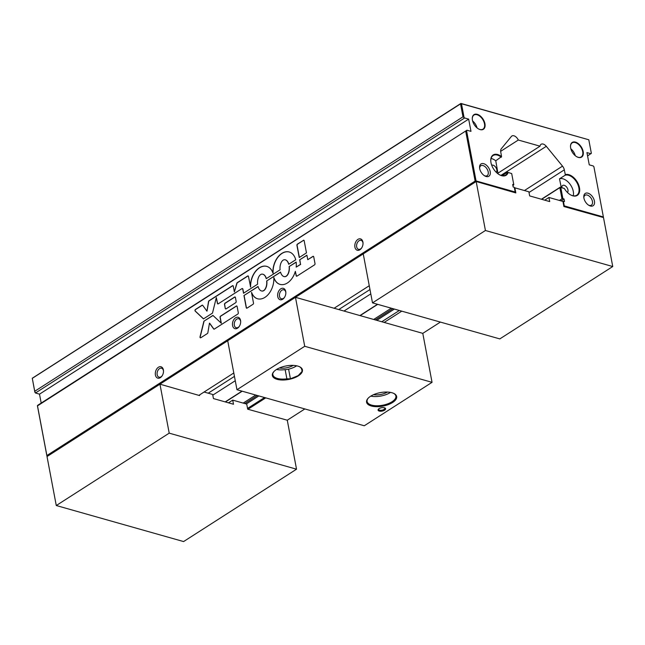 <?xml version="1.0" encoding="UTF-8"?>
<svg xmlns="http://www.w3.org/2000/svg" width="645" height="645" viewBox="0 0 645 645"><rect width="100%" height="100%" fill="white"/><g stroke="black" fill="none" stroke-linecap="round" stroke-linejoin="round"><path stroke-width="0.97" d="M243.955 295.523L258.065 286.485A12.819 8.522 -74.2 0 0 258.75 288.307A9.554 6.353 -74.2 0 0 260.145 290.202A7.119 4.733 -74.2 0 0 261.443 290.927A7.119 4.733 -74.2 0 0 261.975 291.032A4.628 3.08 -74.2 0 0 265.135 289A7.119 4.733 -74.2 0 0 266.296 286.259A9.554 6.353 -74.2 0 0 266.748 283.179A12.819 8.522 -74.2 0 0 266.667 280.97L280.527 272.085A12.819 8.522 -74.2 0 0 281.212 273.915A9.554 6.353 -74.2 0 0 282.607 275.81A7.119 4.733 -74.2 0 0 283.905 276.536A7.119 4.733 -74.2 0 0 284.437 276.632A4.628 3.08 -74.2 0 0 287.597 274.609A7.119 4.733 -74.2 0 0 288.75 271.868A9.554 6.353 -74.2 0 0 289.21 268.788A12.819 8.522 -74.2 0 0 289.129 266.57L296.16 262.072A16.834 11.191 105.8 0 1 296.176 267.119L300.522 264.337L299.667 259.822L306.907 255.178L307.762 259.701L312.922 256.387A0.943 0.629 105.8 0 1 313.72 256.807L315.01 263.628A0.943 0.629 105.8 0 1 314.526 264.869L296.958 276.125A0.943 0.629 105.8 0 1 296.168 275.705L295.346 271.351A16.834 11.191 105.8 0 1 280.027 284.381A16.834 11.191 105.8 0 1 273.811 277.64A16.834 11.191 105.8 0 1 257.565 298.772A16.834 11.191 105.8 0 1 251.502 292.475L253.501 303.045A0.943 0.629 105.8 0 1 253.017 304.287L247.043 308.117A0.943 0.629 105.8 0 1 246.253 307.697L243.955 295.523L258.097 286.606M246.713 308.205A0.943 0.629 105.8 0 1 246.414 307.738L244.116 295.571M251.502 292.475L251.663 292.524A16.834 11.191 105.8 0 0 257.645 298.796M273.811 277.64L273.964 277.681A16.834 11.191 105.8 0 0 280.107 284.405M295.346 271.351L296.329 275.754A0.943 0.629 105.8 0 0 296.627 276.221M307.762 259.701L313.083 256.436A0.943 0.629 105.8 0 1 313.422 256.339M299.667 259.822L306.931 255.315M300.522 264.337L299.828 259.862M296.176 267.119L300.683 264.386M289.129 266.57L296.176 262.209M283.985 276.552A7.119 4.733 -74.2 0 0 284.066 276.576A7.119 4.733 -74.2 0 0 284.598 276.681A4.628 3.08 -74.2 0 0 287.759 274.657A7.119 4.733 -74.2 0 0 288.912 271.916A9.554 6.353 -74.2 0 0 289.371 268.836A12.819 8.522 -74.2 0 0 289.291 266.619M266.667 280.97L280.559 272.214M261.523 290.951A7.119 4.733 -74.2 0 0 261.604 290.976A7.119 4.733 -74.2 0 0 262.136 291.072A4.628 3.08 -74.2 0 0 265.297 289.049A7.119 4.733 -74.2 0 0 266.458 286.307A9.554 6.353 -74.2 0 0 266.909 283.228A12.819 8.522 -74.2 0 0 266.828 281.01M299.369 257.436L297.095 245.398A0.943 0.629 105.8 0 1 297.579 244.165L303.537 240.343A0.943 0.629 105.8 0 1 303.868 240.246M303.376 240.295A0.943 0.629 105.8 0 1 304.174 240.722L306.472 252.888L299.24 257.524L296.934 245.358A0.943 0.629 105.8 0 1 297.418 244.116L303.537 240.343M225.266 308.447L224.516 304.464A0.943 0.629 105.8 0 1 225 303.223L234.619 297.055A0.943 0.629 105.8 0 1 235.417 297.474L236.167 301.457A0.943 0.629 105.8 0 1 235.691 302.699L226.064 308.866A0.943 0.629 105.8 0 1 225.266 308.447L224.678 304.505A0.943 0.629 105.8 0 1 225.161 303.271L234.78 297.103A0.943 0.629 105.8 0 1 235.111 297.006M225.734 308.963A0.943 0.629 105.8 0 1 225.428 308.495M221.162 323.193L220.066 317.372A0.943 0.629 105.8 0 1 220.55 316.131L236.32 306.028A0.943 0.629 105.8 0 1 237.11 306.448L238.311 312.785A0.943 0.629 105.8 0 1 237.828 314.026L214.342 329.071A0.943 0.629 105.8 0 1 213.68 328.966L209.464 323.169L207.875 332.683A0.943 0.629 105.8 0 1 207.392 333.53L200.821 337.738A0.943 0.629 105.8 0 1 200.047 336.787L203.901 321.194L212.923 315.413L221.324 323.242L220.227 317.421A0.943 0.629 105.8 0 1 220.703 316.179L236.473 306.069A0.943 0.629 105.8 0 1 236.812 305.98M203.901 321.194L213.019 315.502M200.49 337.835A0.943 0.629 105.8 0 1 200.208 336.827L204.062 321.242M209.706 323.274L213.842 329.014A0.943 0.629 105.8 0 0 214.011 329.168M217.889 303.932A0.943 0.629 105.8 0 1 217.591 303.464L216.325 297.587L212.487 313.115L203.465 318.896L195.193 311.084A0.943 0.629 105.8 0 1 195.475 309.455L202.046 305.238A0.943 0.629 105.8 0 1 202.715 305.343L206.924 311.14L208.512 301.626A0.943 0.629 105.8 0 1 208.996 300.78L232.482 285.735A0.943 0.629 105.8 0 1 233.28 286.154L234.369 291.919L236.812 283.332A0.943 0.629 105.8 0 1 237.255 282.671L247.672 275.995A0.943 0.629 105.8 0 1 248.47 276.423L250.623 287.041A16.834 11.191 105.8 0 1 266.812 266.401M250.462 286.993A16.834 11.191 105.8 0 1 266.732 266.377A16.834 11.191 105.8 0 1 272.956 273.125A16.834 11.191 105.8 0 1 289.194 251.985A16.834 11.191 105.8 0 1 295.724 259.774L288.694 264.281A12.819 8.522 -74.2 0 0 288.009 262.45A9.554 6.353 -74.2 0 0 286.614 260.556A7.119 4.733 -74.2 0 0 285.316 259.83A7.119 4.733 -74.2 0 0 284.784 259.733A4.628 3.08 -74.2 0 0 281.623 261.757A7.119 4.733 -74.2 0 0 280.47 264.498A9.554 6.353 -74.2 0 0 280.011 267.578A12.819 8.522 -74.2 0 0 280.091 269.795L266.24 278.672A12.819 8.522 -74.2 0 0 265.547 276.85A9.554 6.353 -74.2 0 0 264.16 274.955A7.119 4.733 -74.2 0 0 262.854 274.23A7.119 4.733 -74.2 0 0 262.322 274.125A4.628 3.08 -74.2 0 0 259.161 276.149A7.119 4.733 -74.2 0 0 258.008 278.89A9.554 6.353 -74.2 0 0 257.548 281.97A12.819 8.522 -74.2 0 0 257.629 284.187L243.52 293.233L242.73 289.057A0.943 0.629 -74.2 0 0 241.939 288.637L218.22 303.835A0.943 0.629 105.8 0 1 217.43 303.416L216.325 297.587M243.657 293.144L242.891 289.105A0.943 0.629 -74.2 0 0 242.431 288.589M266.361 278.592A12.819 8.522 -74.2 0 0 265.708 276.89A9.554 6.353 -74.2 0 0 264.313 274.996A7.119 4.733 -74.2 0 0 263.015 274.27A7.119 4.733 -74.2 0 0 262.934 274.254M288.823 264.2A12.819 8.522 -74.2 0 0 288.17 262.499A9.554 6.353 -74.2 0 0 286.775 260.604A7.119 4.733 -74.2 0 0 285.477 259.879A7.119 4.733 -74.2 0 0 285.396 259.854M272.956 273.125L273.117 273.166A16.834 11.191 105.8 0 1 289.274 252.01M234.369 291.919L236.973 283.373A0.943 0.629 105.8 0 1 237.416 282.72L247.833 276.044A0.943 0.629 105.8 0 1 248.164 275.947M207.013 311.14L208.674 301.675A0.943 0.629 105.8 0 1 209.157 300.828L232.643 285.775A0.943 0.629 105.8 0 1 232.974 285.687M203.538 318.856L195.346 311.132A0.943 0.629 105.8 0 1 195.637 309.495L202.208 305.287A0.943 0.629 105.8 0 1 202.538 305.19M511.695 173.578L507.47 172.247L511.695 173.578L513.799 184.744L512.678 184.43L513.162 186.977L514.283 187.292L515.17 192L514.549 192.565M369.254 285.727L334.102 308.254M464.626 117.979L462.989 116.818L34.733 391.273L35.467 393.007L464.626 117.979L468.665 119.115L470.979 131.362L466.94 130.217L37.781 405.253L37.41 405.705L46.908 455.959L47.472 456.257L227.709 340.745M295.475 297.321L475.72 181.801L475.131 181.084L46.875 455.531L37.491 405.866L466.94 130.217M233.796 372.979L198.862 395.369M564.383 206.666L563.746 205.674M399.36 310.479L381.784 321.742M384.17 322.419L401.754 311.156M603.398 217.526L603.381 216.962L564.27 205.892L563.383 201.192L562.553 201.329M247.962 409.269L265.748 397.868M440.382 322.089L422.789 333.36L295.466 297.313L227.709 340.737L236.965 389.725L364.28 425.765L432.045 382.332L304.722 346.292L236.965 389.725M304.859 408.938L287.275 420.209L247.688 409.188L246.729 404.093L232.708 400.126L233.49 404.246L213.447 398.57L212.665 394.458L204.078 392.023M34.733 391.273L32.29 378.341L460.546 103.885L462.989 116.818M464.029 117.253L461.473 103.732L588.796 139.772L591.352 153.292L587.571 155.929M460.546 103.885L461.473 103.732M515.17 192L476.058 180.931L466.569 130.669M508.131 172.57A12.045 7.2 -122.7 0 1 499.464 174.763A12.045 7.2 -122.7 0 1 490.797 161.242A12.045 7.2 -122.7 0 1 501.56 156.598L500.722 151.849A5.579 3.33 -122.7 0 1 501.262 148.802L511.388 136.434A5.579 3.33 -122.7 0 1 511.872 136.006A5.579 3.33 -122.7 0 1 518.306 140.03L540.042 146.181A5.579 3.33 -122.7 0 1 541.107 144.278A5.579 3.33 -122.7 0 1 546.299 146.318L562.513 166.136A5.579 3.33 -122.7 0 1 564.319 169.845L565.294 174.642A12.045 7.2 -122.7 0 1 579.234 186.655A12.045 7.2 -122.7 0 1 570.631 194.903A12.045 7.2 -122.7 0 1 564.359 188.485L560.231 187.179L559.86 187.631L561.972 198.797L562.9 198.644L560.795 187.477L564.359 188.485M562.9 198.644L564.028 198.966L564.504 201.514L563.383 201.192M590.981 153.744L586.942 152.599L589.256 164.846L593.295 165.983L593.892 166.708L603.381 216.962M583.169 151.527A8.699 5.2 -122.7 0 1 576.775 156.735A8.699 5.2 -122.7 0 1 570.656 147.987A8.699 5.2 -122.7 0 1 570.519 146.963A8.699 5.2 -122.7 0 1 575.896 142.255A8.699 5.2 -122.7 0 1 583.169 151.527M484.943 123.727A8.699 5.2 -122.7 0 1 478.558 128.935A8.699 5.2 -122.7 0 1 472.438 120.188A8.699 5.2 -122.7 0 1 472.301 119.164A8.699 5.2 -122.7 0 1 477.679 114.455A8.699 5.2 -122.7 0 1 484.943 123.727M490.192 171.578A7.305 4.37 -122.7 0 1 484.83 175.948A7.305 4.37 -122.7 0 1 479.687 168.603A7.305 4.37 -122.7 0 1 479.574 167.74A7.305 4.37 -122.7 0 1 484.089 163.79A7.305 4.37 -122.7 0 1 490.192 171.578M594.424 201.079A7.305 4.37 -122.7 0 1 589.062 205.449A7.305 4.37 -122.7 0 1 583.918 198.104A7.305 4.37 -122.7 0 1 583.806 197.249A7.305 4.37 -122.7 0 1 588.321 193.29A7.305 4.37 -122.7 0 1 594.424 201.079M32.29 378.341L34.878 392.281M41.191 403.069L39.506 394.151L35.467 393.007M465.746 131.411L475.131 181.084M362.901 242.02A5.91 3.926 105.8 0 1 363.014 242.931A5.91 3.926 105.8 0 1 361.539 248.123A5.91 3.926 105.8 0 1 354.919 247.132A5.91 3.926 105.8 0 1 357.927 239.384A5.91 3.926 105.8 0 1 362.901 242.02M240.553 320.428A5.91 3.926 105.8 0 1 240.666 321.339A5.91 3.926 105.8 0 1 239.19 326.531A5.91 3.926 105.8 0 1 232.571 325.54A5.91 3.926 105.8 0 1 235.586 317.792A5.91 3.926 105.8 0 1 240.553 320.428M163.379 369.883A5.91 3.926 105.8 0 1 163.491 370.802A5.91 3.926 105.8 0 1 162.024 375.995A5.91 3.926 105.8 0 1 155.405 375.003A5.91 3.926 105.8 0 1 158.412 367.255A5.91 3.926 105.8 0 1 163.379 369.883M285.727 291.476A5.91 3.926 105.8 0 1 285.84 292.387A5.91 3.926 105.8 0 1 284.364 297.587A5.91 3.926 105.8 0 1 277.745 296.595A5.91 3.926 105.8 0 1 280.76 288.839A5.91 3.926 105.8 0 1 285.727 291.476M46.948 456.039L46.875 455.531M32.25 378.26L460.909 103.434L588.796 139.772M39.506 394.151L468.665 119.115M264.555 397.53L247.543 408.43M476.058 180.931L475.647 181.293M560.795 187.477L560.271 187.26M560.231 187.179L541.413 199.24M377.494 304.287L359.91 315.558M241.972 391.144L225.194 401.891M225.428 401.956L242.206 391.209M360.144 315.623L377.728 304.351M541.647 199.305L559.86 187.631M513.799 184.744L512.928 185.752M501.56 156.598L495.763 160.798L498.053 173.844M507.567 172.32A11.602 6.934 -122.7 0 1 505.607 175.061A11.602 6.934 -122.7 0 1 499.319 174.674M490.813 161.411A11.602 6.934 -122.7 0 1 493.086 155.534A11.602 6.934 -122.7 0 1 501.334 157.227M561.255 187.469L559.505 178.834A11.602 6.934 -122.7 0 1 569.543 183.559A11.602 6.934 -122.7 0 1 573.228 195.806M559.505 178.834L565.076 175.271A11.602 6.934 -122.7 0 1 576.751 182.358A11.602 6.934 -122.7 0 1 576.775 195.209A11.602 6.934 -122.7 0 1 570.478 194.822M243.189 403.093L255.759 395.038M373.697 319.46L391.281 308.189M559.409 200.442L561.972 198.797M502.116 175.674L507.47 172.247M246.285 403.972L258.847 395.917M376.785 320.331L394.369 309.068M570.527 147.092A8.369 4.999 -122.7 0 1 572.171 142.859A8.369 4.999 -122.7 0 1 578.283 144.214A8.369 4.999 -122.7 0 1 582.701 151.607A8.369 4.999 -122.7 0 1 581.201 156.945A8.369 4.999 -122.7 0 1 576.662 156.671M570.841 148.777A8.369 4.999 -122.7 0 1 575.259 155.687M472.309 119.293A8.369 4.999 -122.7 0 1 473.954 115.06A8.369 4.999 -122.7 0 1 480.065 116.414A8.369 4.999 -122.7 0 1 484.484 123.808A8.369 4.999 -122.7 0 1 482.984 129.145A8.369 4.999 -122.7 0 1 478.445 128.871M472.624 120.978A8.369 4.999 -122.7 0 1 477.042 127.887M479.638 168.321A5.878 3.515 -122.7 0 1 480.807 165.757A5.878 3.515 -122.7 0 1 485.096 166.708A5.878 3.515 -122.7 0 1 488.2 171.901A5.878 3.515 -122.7 0 1 487.152 175.658A5.878 3.515 -122.7 0 1 484.331 175.642M583.87 197.822A5.878 3.515 -122.7 0 1 585.039 195.258A5.878 3.515 -122.7 0 1 589.328 196.209A5.878 3.515 -122.7 0 1 592.433 201.401A5.878 3.515 -122.7 0 1 591.384 205.158A5.878 3.515 -122.7 0 1 588.562 205.142M491.708 165.225A4.209 2.516 -122.7 0 1 495.892 167.515A4.209 2.516 -122.7 0 1 496.223 172.271M561.851 187.639A4.209 2.516 -122.7 0 1 562.674 185.47A4.209 2.516 -122.7 0 1 566.955 187.501A4.209 2.516 -122.7 0 1 567.39 192.42M491.063 158.501A11.602 6.934 -122.7 0 1 495.763 160.798M565.076 175.271L565.294 174.642M284.55 297.313A4.652 3.088 105.8 0 1 281.381 298.764A4.652 3.088 105.8 0 1 279.503 296.305A4.652 3.088 105.8 0 1 280.551 291.54A4.652 3.088 105.8 0 1 283.913 289.815A4.652 3.088 105.8 0 1 285.783 292.282A4.652 3.088 105.8 0 1 285.848 292.717M162.201 375.721A4.652 3.088 105.8 0 1 159.033 377.172A4.652 3.088 105.8 0 1 157.162 374.713A4.652 3.088 105.8 0 1 158.202 369.948A4.652 3.088 105.8 0 1 161.564 368.222A4.652 3.088 105.8 0 1 163.435 370.69A4.652 3.088 105.8 0 1 163.499 371.125M239.376 326.265A4.652 3.088 105.8 0 1 236.207 327.716A4.652 3.088 105.8 0 1 234.328 325.257A4.652 3.088 105.8 0 1 235.377 320.484A4.652 3.088 105.8 0 1 238.739 318.767A4.652 3.088 105.8 0 1 240.609 321.226A4.652 3.088 105.8 0 1 240.674 321.661M361.716 247.857A4.652 3.088 105.8 0 1 358.547 249.309A4.652 3.088 105.8 0 1 356.677 246.85A4.652 3.088 105.8 0 1 357.725 242.077A4.652 3.088 105.8 0 1 361.087 240.359A4.652 3.088 105.8 0 1 362.958 242.818A4.652 3.088 105.8 0 1 363.022 243.254M500.657 151.341L518.306 140.03M497.932 173.166L540.042 146.181M244.794 403.544L257.363 395.498M375.301 319.912L392.886 308.641M561.013 200.893L564.028 198.966M393.644 393.353A14.642 6.563 -10.7 0 1 395.885 396.054A14.642 6.563 -10.7 0 1 392.023 401.754A14.642 6.563 -10.7 0 1 376.753 405.769A14.642 6.563 -10.7 0 1 367.11 401.488A14.642 6.563 -10.7 0 1 368.206 398.159M392.62 402.48A15.311 6.869 169.3 0 0 393.982 393.514A15.311 6.869 169.3 0 0 367.948 398.441A15.311 6.869 169.3 0 0 373.116 406.39A15.311 6.869 169.3 0 0 392.62 402.48M298.409 375.809A15.311 6.869 169.3 0 0 299.78 366.852A15.311 6.869 169.3 0 0 273.738 371.77A15.311 6.869 169.3 0 0 278.906 379.728A15.311 6.869 169.3 0 0 298.409 375.809M384.581 410.188A3.822 1.717 -10.7 0 1 379.703 411.171A3.822 1.717 -10.7 0 1 378.413 409.18A3.822 1.717 -10.7 0 1 379.075 408.632A3.822 1.717 -10.7 0 1 384.92 407.954A3.822 1.717 -10.7 0 1 384.581 410.188M370.786 396.127A14.642 6.563 169.3 0 0 390.281 392.547A14.642 6.563 169.3 0 0 390.507 392.402M299.441 366.691A14.642 6.563 -10.7 0 1 301.667 369.343L302.134 371.302L298.24 375.608L290.419 378.808L286.88 378.825L285.138 369.617A6.974 3.128 169.3 0 0 288.605 369.174A15.133 6.789 169.3 0 0 296.676 365.812M272.666 373.576L272.908 374.874L272.601 373.761L273.811 371.689M286.88 378.825A14.642 6.563 -10.7 0 1 272.908 374.874L272.601 373.761M276.576 369.464A14.642 6.563 169.3 0 0 285.138 369.617M279.341 368.013A11.15 4.999 169.3 0 0 280.599 368.166A11.15 4.999 169.3 0 0 293.193 365.401M378.728 408.89A3.136 1.403 169.3 0 0 378.631 409.39A3.136 1.403 169.3 0 0 380.695 410.301A3.136 1.403 169.3 0 0 383.969 409.446A3.136 1.403 169.3 0 0 384.791 408.221A3.136 1.403 169.3 0 0 384.525 407.793M373.552 394.684A11.15 4.999 169.3 0 0 387.403 392.063M432.045 382.332L422.789 333.352M304.722 346.292L295.466 297.313M228.499 402.827L232.708 400.126M199.499 394.966L199.611 395.579L159.952 384.17L47.02 456.547L56.276 505.527L183.591 541.566L296.531 469.189L287.275 420.209M159.952 384.17L169.208 433.15L296.531 469.189M169.208 433.15L56.276 505.527M529.666 195.911L528.884 191.799L514.871 187.832L515.831 192.928L476.171 181.511L363.24 253.888L372.496 302.876L499.81 338.907L612.75 266.53L603.494 217.55L563.907 206.537L562.948 201.442L548.927 197.475L549.709 201.587L529.666 195.911M544.719 200.176L548.927 197.475M514.436 188.106L514.871 187.832M476.171 181.511L485.427 230.499L612.75 266.53M485.427 230.499L372.496 302.876M212.794 395.127L235.264 380.735M343.995 311.051L370.794 293.878M529.013 192.476L564.319 169.845M500.939 175.384L546.299 146.318M208.214 393.192L234.441 376.39M338.722 309.56L369.972 289.532M524.433 190.541L562.513 166.136M302.134 371.302L301.812 369.577M290.419 378.808L288.605 369.174"/></g></svg>
